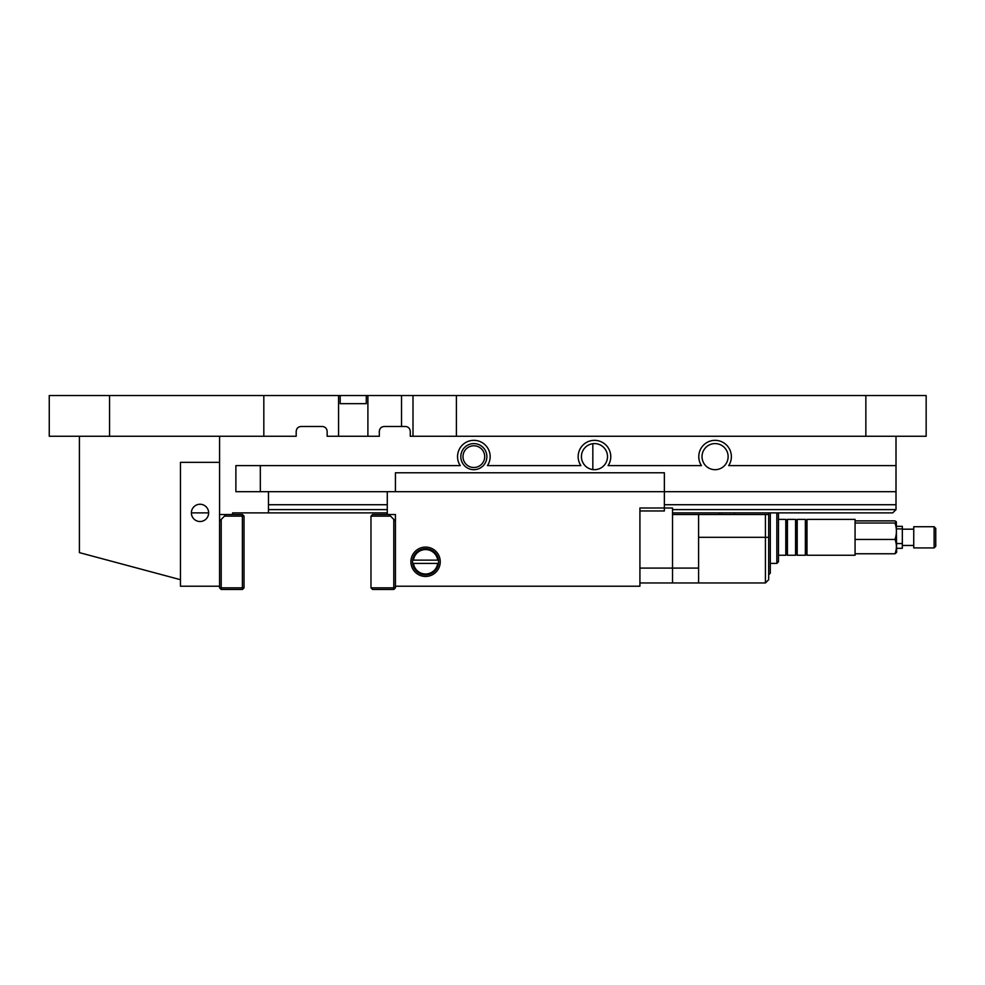 <?xml version="1.0" encoding="UTF-8"?>
<svg xmlns="http://www.w3.org/2000/svg" width="985" height="985" viewBox="0 0 985 985"><rect width="100%" height="100%" fill="white"/><g stroke="black" fill="none" stroke-linecap="round" stroke-linejoin="round"><path stroke-width="1.48" d="M935.75 546.293L935.75 528.354L934.125 526.729L934.125 547.919L935.75 546.293M934.125 526.729L913.748 526.729L913.748 547.919L934.125 547.919M913.748 529.659L913.748 544.988M896.633 528.896L902.334 528.896L902.334 543.548L896.633 543.548M902.334 528.896L902.334 526.322L896.633 526.322M896.633 548.325L902.334 548.325L902.334 543.548M865.852 395.514L456.412 395.514L456.412 436.269L926.159 436.269L926.159 395.514L865.852 395.514L865.852 436.269M338.569 436.269L338.569 395.514L263.82 395.514L263.82 436.269L296.19 436.269L296.19 431.381C296.534 428.352 298.159 426.714 301.078 426.493L322.267 426.493C325.21 426.764 326.848 428.389 327.155 431.381L327.155 436.269L379.311 436.269L379.311 431.381C379.619 428.389 381.257 426.764 384.199 426.493L401.535 426.493L401.535 395.514L367.897 395.514L367.897 436.269M672.521 509.614L896.005 509.614L896.005 504.726L664.37 504.726M387.277 504.726L268.474 504.726L268.474 512.877L232.62 512.877L232.62 514.502M896.005 504.726L896.005 465.61L728.691 465.61A16.302 16.302 0 0 0 704.361 444.358A16.302 16.302 0 0 0 701.468 465.61L608.077 465.61A16.302 16.302 0 0 0 583.748 444.358A16.302 16.302 0 0 0 580.854 465.61L487.464 465.61A16.302 16.302 0 0 0 463.135 444.358A16.302 16.302 0 0 0 460.241 465.61L235.883 465.61L235.883 491.687L268.474 491.687L268.474 504.726M728.124 456.646A13.039 13.039 0 0 0 708.56 445.343A13.039 13.039 0 0 0 708.56 467.937A13.039 13.039 0 0 0 728.124 456.646M607.499 456.646A13.039 13.039 0 0 0 587.946 445.343A13.039 13.039 0 0 0 587.946 467.937A13.039 13.039 0 0 0 607.499 456.646M180.464 579.697L79.403 552.622L79.403 436.269M219.581 586.223L180.464 586.223L180.464 462.347L219.581 462.347L219.581 436.269M219.581 462.347L219.581 521.028L224.469 516.14L244.034 516.14L244.034 587.848L242.396 589.486L221.206 589.486L219.581 587.848L221.206 587.848L221.206 589.486M208.648 512.877A8.631 8.631 0 0 1 200.017 521.508A8.631 8.631 0 0 1 191.385 512.877A8.631 8.631 0 0 1 200.017 504.246A8.631 8.631 0 0 1 208.648 512.877L191.385 512.877M896.005 491.687L268.474 491.687M263.82 395.514L49.25 395.514L49.25 436.269L263.82 436.269M896.005 465.61L896.005 436.269M219.581 514.502L226.094 514.502L224.469 516.14M456.412 395.514L412.998 395.514L412.998 436.269L456.412 436.269M412.998 436.269L410.277 436.269L410.277 431.381C409.895 428.327 408.27 426.702 405.389 426.493L401.535 426.493M401.535 395.514L412.998 395.514M338.569 395.514L367.897 395.514M366.272 395.514L366.272 403.665L340.194 403.665L340.194 395.514M387.277 509.614L268.474 509.614M268.474 512.877L387.277 512.877M672.521 512.877L892.742 512.877L896.005 509.614M244.034 516.14L242.396 514.502L242.396 589.486M244.034 587.848L221.206 587.848L221.206 519.39M219.581 521.028L219.581 587.848M242.396 514.502L226.094 514.502M776.833 512.877L776.833 563.408L770.307 563.408M718.964 512.877L718.964 514.502M721.414 514.502L721.414 512.877M776.833 563.408L778.458 561.77L778.458 512.877M390.54 516.14L388.903 514.502L395.428 514.502L395.428 521.028L393.791 519.39L393.791 587.848L370.976 587.848L370.976 516.14L390.54 516.14L393.791 519.39M639.918 510.956L664.37 510.956L664.37 507.989L672.521 507.989L672.521 514.502L765.419 514.502L765.419 582.96L698.599 582.96L698.599 514.502M395.428 586.223L639.918 586.223L639.918 507.989L664.37 507.989L664.37 472.775L395.428 472.775L395.428 491.687M639.918 582.96L698.599 582.96M440.246 561.77A14.664 14.664 0 0 1 418.243 574.477A14.664 14.664 0 0 1 418.243 549.064A14.664 14.664 0 0 1 440.246 561.77M387.277 491.687L387.277 514.502M734.453 512.877L734.453 514.502M768.682 579.697L765.419 582.96L768.682 579.697L768.682 512.877M768.682 514.502L765.419 514.502M672.521 514.502L672.521 582.96M698.599 537.317L768.682 537.317L768.682 574.809L770.307 573.184L770.307 512.877M855.066 555.257L855.066 519.39L806.986 519.39L806.986 555.257L855.066 555.257M896.325 521.73L896.633 552.376L894.996 553.767C896.867 549.002 896.867 544.225 894.996 539.46C896.867 533.981 896.867 528.502 894.996 523.023L896.325 521.73L894.996 520.88L855.066 520.88M855.066 523.023L894.996 523.023M855.066 539.46L894.996 539.46M855.066 553.767L894.996 553.767M795.572 539.472L795.572 519.39L787.421 519.39L787.421 555.257L795.572 555.257L795.572 539.472M805.361 539.472L805.361 519.39L797.21 519.39L797.21 555.257L805.361 555.257L805.361 539.472M785.796 539.472L785.796 519.39L786.609 520.203L786.609 554.432L785.796 555.257L785.796 539.472M805.361 519.39L806.173 520.203L806.173 554.432L805.361 555.257M795.572 519.39L796.385 520.203L796.385 554.432L795.572 555.257M370.976 587.848L372.601 589.486L393.791 589.486L395.428 587.848L395.428 521.028M395.428 587.848L393.791 587.848L393.791 589.486M388.903 514.502L372.601 514.502L370.976 516.14M412.641 563.408A13.039 13.039 0 0 0 438.522 563.408L412.641 563.408A13.039 13.039 0 0 1 412.641 560.145L438.522 560.145A13.039 13.039 0 0 0 412.641 560.145L413.466 560.145A12.226 12.226 0 0 1 437.697 560.145L438.522 560.145A13.039 13.039 0 0 1 438.522 563.408L437.697 563.408A12.226 12.226 0 0 1 413.466 563.408L412.641 563.408M462.285 450.613A13.039 13.039 0 0 1 479.88 445.085A13.039 13.039 0 0 1 485.408 462.667A13.039 13.039 0 0 1 467.813 468.207A13.039 13.039 0 0 1 462.285 450.613A13.039 13.039 0 0 0 467.813 468.207A13.039 13.039 0 0 0 485.408 462.667M483.475 461.657A10.86 10.86 0 0 1 468.823 466.262A10.86 10.86 0 0 1 464.218 451.623A10.86 10.86 0 0 1 478.87 447.018A10.86 10.86 0 0 1 483.475 461.657M592.835 443.706L592.835 469.574M260.323 491.687L260.323 465.61M109.557 436.269L109.557 395.514M698.599 568.086L639.918 568.086M902.334 545.468L913.255 545.468M902.334 529.179L913.255 529.179M786.609 554.432L787.421 555.257M786.609 520.203L787.421 519.39M806.173 554.432L806.986 555.257M806.173 520.203L806.986 519.39M796.385 554.432L797.21 555.257M796.385 520.203L797.21 519.39M778.458 555.257L785.796 555.257M778.458 519.39L785.796 519.39"/></g></svg>
